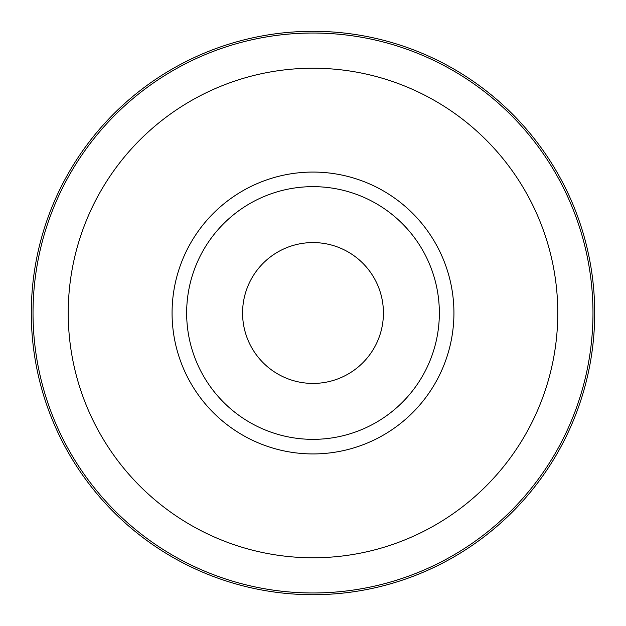 <?xml version="1.0" encoding="UTF-8"?>
<svg xmlns="http://www.w3.org/2000/svg" width="626" height="626" viewBox="0 0 626 626"><rect width="100%" height="100%" fill="white"/><g stroke="black" fill="none" stroke-linecap="round" stroke-linejoin="round"><path stroke-width="0.94" d="M372.861 275.902A70.425 70.425 0 0 1 372.861 350.098M313 242.575A70.425 70.425 0 0 1 383.425 313A70.425 70.425 0 0 1 313 383.425A70.425 70.425 0 0 1 242.575 313A70.425 70.425 0 0 1 313 242.575M313 31.3A281.7 281.7 0 0 1 594.7 313A281.7 281.7 0 0 1 313 594.7A281.7 281.7 0 0 1 31.3 313A281.7 281.7 0 0 1 313 31.3M186.65 313A126.35 126.35 0 0 1 313 186.65A126.35 126.35 0 0 1 439.35 313A126.35 126.35 0 0 1 313 439.35A126.35 126.35 0 0 1 186.65 313M253.139 350.098A70.425 70.425 0 0 1 253.139 275.902M313 33.029A279.971 279.971 0 0 1 592.971 313A279.971 279.971 0 0 1 313 592.971A279.971 279.971 0 0 1 33.029 313A279.971 279.971 0 0 1 313 33.029M313 68.226A244.774 244.774 0 0 1 557.774 313A244.774 244.774 0 0 1 313 557.774A244.774 244.774 0 0 1 68.226 313A244.774 244.774 0 0 1 313 68.226M313 172.072A140.928 140.928 0 0 1 453.928 313A140.928 140.928 0 0 1 313 453.928A140.928 140.928 0 0 1 172.072 313A140.928 140.928 0 0 1 313 172.072"/></g></svg>
